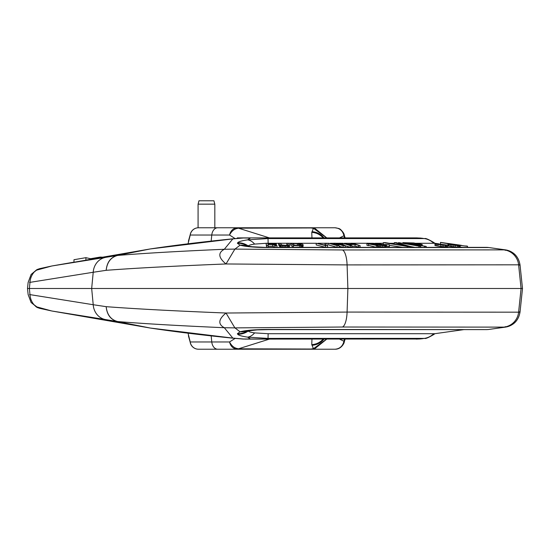 <?xml version="1.0" encoding="UTF-8"?>
<svg xmlns="http://www.w3.org/2000/svg" width="550" height="550" viewBox="0 0 550 550"><rect width="100%" height="100%" fill="white"/><g stroke="black" fill="none" stroke-linecap="round" stroke-linejoin="round"><path stroke-width="0.82" d="M323.125 237.889A15.4 14.699 -152.8 0 0 311.768 232.368L311.946 237.889M230.402 227.769A8.436 8.436 0 0 0 230.388 227.769L230.388 227.769A8.436 8.436 0 0 1 230.402 227.769A8.436 8.436 0 0 0 230.388 227.769L301.819 227.769A8.436 8.436 -90 0 0 301.799 227.769L301.819 227.769A8.436 8.436 -90 0 0 301.799 227.769A8.436 8.436 0 0 1 301.819 227.769L335.032 227.769C339.584 228.724 339.57 227.906 343.159 232.444A8.436 7.019 150.2 0 1 343.159 232.444L343.633 233.269A8.436 7.019 150.2 0 1 344.417 236.576L345.125 237.889M345.118 339.171L343.633 343.722A8.436 7.019 -150.2 0 0 344.417 340.409L345.125 339.103M198.481 227.769A8.436 8.436 0 0 0 190.699 232.952A8.436 7.15 -157.3 0 1 190.699 232.946A8.436 7.15 -157.3 0 0 190.231 235.029L229.536 235.029C230.649 230.546 233.269 228.126 237.394 227.769L198.481 227.769A8.436 8.332 90 0 0 190.231 235.029L188.045 243.801M198.481 349.222L217.683 349.222A8.436 5.961 -90 0 1 211.778 341.962L190.231 341.962A8.436 7.15 157.3 0 0 190.699 344.039A8.436 8.436 0 0 0 198.481 349.222A8.436 8.332 -90 0 1 190.231 341.962L188.045 333.19M217.683 349.222L237.394 349.222A6.744 1.753 -90 0 1 236.541 348.377L238.473 348.81L269.411 339.103M211.173 335.899L211.778 341.962L229.536 341.962C230.649 346.445 233.269 348.865 237.394 349.222L335.032 349.222C339.797 348.817 342.767 346.156 343.942 341.241L344.554 339.103M235.166 338.394L229.536 341.962C231.289 345.373 233.626 347.511 236.548 348.377M230.402 349.222A8.436 8.436 0 0 1 230.388 349.222L230.388 349.222A8.436 8.436 0 0 0 230.402 349.222A8.436 8.436 0 0 1 230.388 349.222L301.819 349.222A8.436 8.436 0 0 0 301.819 349.222L301.819 349.222A8.436 8.436 0 0 0 301.819 349.222A8.436 8.436 90 0 1 301.799 349.222L335.032 349.222C338.326 349.257 341.034 347.703 343.159 344.548L343.159 344.548A8.436 7.019 -150.2 0 0 343.942 341.241L339.536 339.103M238.473 349.222L237.394 349.222L238.473 349.222L238.473 348.81L314.346 349.044L326.769 339.103M314.346 349.044A6.744 2.647 -98.9 0 1 313.452 348.707L326.631 339.103M323.125 339.103A15.4 14.699 152.8 0 1 311.768 344.623L311.946 339.103M339.536 237.889L343.942 235.751C342.767 230.835 339.797 228.174 335.032 227.769L237.394 227.769A6.744 1.753 90 0 0 236.541 228.614C233.626 229.481 231.289 231.619 229.536 235.029L235.166 238.597M236.548 228.614L238.473 228.174L269.411 237.889M238.473 227.769L238.473 228.174L314.346 227.947L326.769 237.889M314.346 227.947A6.744 2.647 98.9 0 0 313.452 228.284L326.631 237.889M323.957 237.889A15.544 14.85 -151.4 0 0 312.043 231.708L311.768 232.368M90.441 258.734L100.224 257.07L102.609 257.194M268.139 243.244L268.029 238.569L247.61 239.855L250.333 238.088L243.458 237.992L232.836 238.893L150.274 248.951A10.12 7.067 -101.2 0 0 150.123 248.971L73.982 262.254L73.982 259.71L85.91 257.675L90.441 258.692L90.441 259.304M100.224 257.613L100.224 257.07M85.91 260.184L85.91 257.675M52.078 265.952A10.12 7.226 80.2 0 0 51.948 265.966A10.12 7.226 80.2 0 0 51.824 265.994L73.982 262.157L51.948 265.966L39.916 268.593A10.12 8.759 76.7 0 0 36.884 270.077L51.824 265.994L117.336 255.482C110.681 257.29 106.961 262.233 106.177 270.318L93.218 272.264L91.671 288.496L27.5 288.496L28.139 294.587L31.109 302.514L36.884 306.914L51.824 310.998L150.123 328.02L117.336 321.502C110.681 319.701 106.961 314.758 106.177 306.673C135.238 308.88 175.182 310.998 226.016 313.026L347.091 312.077L519.881 312.173L519.654 311.712M87.519 259.813L150.246 248.951A10.12 7.226 -99.8 0 0 150.123 248.971L117.336 255.482A10.12 5.5 -101 0 1 117.569 255.454C110.873 257.262 107.071 262.219 106.177 270.318C135.238 268.104 175.182 265.994 226.016 263.966L347.091 264.907L519.881 264.818L519.654 265.279M232.843 238.893A10.12 1.616 -95.7 0 1 233.021 238.803C202.579 241.849 175.065 245.218 150.48 248.909A10.12 6.057 -98.5 0 0 150.274 248.951L117.384 255.475M232.836 238.893L224.311 249.267C179.094 251.24 143.55 253.296 117.686 255.434L117.569 255.454M266.104 243.299L254.616 244.09A16.871 11.474 -98.3 0 0 247.61 239.855C241.814 240.708 238.508 241.684 237.689 242.784L237.387 243.251L240.068 245.183L234.926 249.102L342.492 249.968L505.464 249.872L505.216 250.36M234.926 249.102L224.311 249.267M254.616 244.09C251.034 244.585 248.909 245.218 248.236 245.974L248.036 246.269M244.241 237.992A10.12 3.699 -90 0 1 244.764 237.889L418.942 238.088L424.765 238.597C425.459 238.054 428.546 239.394 434.026 242.619L434.782 243.279L416.206 243.279M394.343 243.279L389.352 243.279M383.281 243.279L375.32 243.279M373.072 243.279L368.418 243.279M366.891 243.279L352.578 243.279M351.017 243.279L344.321 243.279M342.739 243.279L340.821 243.279M339.254 243.279L335.885 243.279M333.706 243.279L330.296 243.279M328.659 243.279L326.604 243.279M325.029 243.279L317.907 243.279M316.202 243.279L298.217 243.279M290.593 243.279L288.447 243.279M286.791 243.279L280.301 243.279M278.644 243.279L273.776 243.279M266.104 243.251L266.585 247.321L268.221 247.314L268.221 245.616L266.585 245.616L266.104 243.251L274.024 243.292L276.306 243.801L274.257 244.454L276.952 245.616L275.041 245.609L272.642 244.551L268.008 244.551L268.221 245.616M268.008 246.256L272.642 246.256L275.041 247.314L276.952 247.321L276.952 245.616M278.644 243.244L278.644 244.949L279.723 246.517L282.074 247.163L287.031 247.259L289.396 246.764L289.493 244.812L288.42 243.244L286.791 243.244L287.732 245.004L285.498 245.307L281.758 245.004L280.273 243.244L278.644 243.244L279.723 244.812L282.074 245.458L287.031 245.561L289.493 244.812M286.969 245.204L286.791 243.244M290.593 243.251L290.593 244.949L293.384 247.321L302.919 246.964L303.194 244.812L301.737 243.801L299.647 243.396L290.593 243.251L293.384 245.616L301.125 245.561L303.222 245.066M316.202 243.251L316.202 244.949L325.524 247.314L327.601 247.314L327.601 245.609L326.59 243.251L325.029 243.244L325.903 245.307L316.202 243.251L325.524 245.609L327.601 245.609M325.098 245.101L325.029 243.244M328.659 243.251L328.659 244.956L337.088 247.321L339.109 247.314L339.109 245.609L335.94 243.691L343.145 245.609L345.159 245.616L340.766 243.251L339.254 243.244L342.65 245.059L335.72 243.238L333.706 243.238L336.593 245.059L328.659 243.251L337.088 245.616L339.109 245.609M339.109 246.235L343.145 247.314L345.159 247.321L345.159 245.616M345.159 245.706L350.357 247.321L351.814 247.314L351.814 245.616L350.357 245.616L342.739 243.251L347.277 244.2L354.097 244.2L351.017 243.244L352.474 243.251L360.092 245.616L355.066 244.502L348.253 244.502L351.814 245.616M351.814 246.201L355.066 246.208L360.092 247.321L360.092 245.616M368.541 245.355L376.31 247.314L377.664 247.314L377.664 245.609L368.246 243.238L366.891 243.238L366.933 243.595L377.664 245.609M366.891 243.238L366.933 245.293L368.541 245.699L368.541 243.994M377.376 246.613L385.192 247.259L385.639 247.115L385.653 245.259L378.572 243.595L372.914 243.292L372.453 243.595L373.299 243.952L378.235 245.059L384.092 245.609L385.653 245.259M385.337 246.201L389.428 246.455L389.428 244.75L385.337 244.502L389.428 244.75M394.343 244.062L394.343 242.639L406.319 245.933L385.234 242.639L383.281 242.66L383.281 244.365L385.337 244.681M389.428 245.314L402.662 247.376M410.046 246.462L414.982 247.376M460.171 247.081L462.694 247.376M451.928 246.647L451.928 244.942L447.954 244.234L447.954 245.939L457.476 247.376M437.972 246.166L437.972 244.461L434.981 243.843L434.981 245.548L441.973 246.737L446.497 247.115L446.497 245.41L439.821 244.117L447.638 245.169L437.814 243.904L444.304 245.046M445.83 246.654L447.631 246.923L447.638 245.169M294.559 245.245L298.629 245.307M245.389 245.781L245.376 245.781A16.871 15.421 107.3 0 0 240.068 245.183C245.829 246.709 255.262 247.493 268.379 247.541L488.785 247.541L505.464 249.872A16.871 16.857 87.3 0 1 519.881 264.818M243.788 237.896L420.035 238.033A20.24 19.676 94 0 1 421.403 238.184L424.249 238.569L268.029 238.569M488.785 247.541L486.475 247.376A16.871 16.844 90 0 1 488.785 247.541M424.765 238.597L424.249 238.569A16.871 16.761 -90 0 1 433.703 243.279M420.035 238.033L422.531 238.288M418.942 238.088A20.24 19.869 90 0 0 416.178 237.889L418.605 237.985M244.764 237.889L244.049 237.896M488.881 247.541L505.519 249.872C513.638 251.446 518.471 256.438 520.018 264.853L522.5 288.496L91.671 288.496L93.218 304.721L106.177 306.673C107.071 314.772 110.873 319.729 117.569 321.537A10.12 5.5 101 0 1 117.336 321.502L105.339 319.543A16.871 15.208 -80.9 0 1 93.218 304.721L29.975 294.621L29.391 288.496L29.975 282.363L93.218 272.264A16.871 15.208 80.9 0 1 105.339 257.448M323.957 339.103A15.544 14.85 151.4 0 1 312.043 345.276L311.768 344.623M268.139 333.706L268.029 338.415L247.61 337.136C241.814 336.284 238.508 335.308 237.689 334.201L237.387 333.74L240.068 331.808L234.926 327.889L224.311 327.724L232.836 338.099L243.458 338.999L418.942 338.903L424.765 338.387C425.459 338.938 428.546 337.597 434.026 334.366L434.782 333.712L433.703 333.706L268.139 333.706L254.616 332.894C251.034 332.399 248.909 331.774 248.236 331.018L248.036 330.715M424.765 338.387L268.029 338.415M486.441 329.615L268.352 329.615L257.139 329.897L245.376 331.21A16.871 15.421 -107.3 0 1 240.068 331.808C245.829 330.282 255.262 329.498 268.379 329.45L486.475 329.615A16.871 16.844 -90 0 0 488.785 329.45L505.464 327.113L505.216 326.631M422.531 338.697L420.035 338.951A20.24 19.676 -94 0 0 421.403 338.807L424.249 338.415A16.871 16.761 90 0 0 433.703 333.706M244.241 338.999A10.12 3.699 90 0 0 244.764 339.103L250.333 338.903L247.61 337.136A16.871 11.474 98.3 0 0 254.616 332.894M234.926 327.889L342.492 327.023L505.464 327.113A16.871 16.857 -87.3 0 0 519.881 312.173M234.884 327.889L226.016 313.026C218.371 319.323 217.814 324.225 224.352 327.724M224.311 327.724C179.094 325.744 143.55 323.689 117.686 321.558L117.569 321.537M232.836 338.099L150.274 328.041L117.384 321.516M244.764 339.103L418.605 338.999M29.528 294.642L29.975 294.621A16.871 15.208 -80.9 0 0 35.674 306.35A10.12 7.315 -67.6 0 0 37.524 307.615L31.109 302.514M29.528 282.349L29.975 282.363A16.871 15.208 80.9 0 1 35.674 270.634L36.884 270.077M37.524 269.376A10.12 7.315 67.6 0 0 35.674 270.634L31.109 274.471L37.524 269.376L39.916 268.593M224.352 249.267C217.814 252.766 218.371 257.668 226.016 263.966L234.884 249.102M52.078 311.039A10.12 7.226 -80.2 0 1 51.948 311.018A10.12 7.226 -80.2 0 1 51.824 310.998L105.339 319.543M232.843 338.099A10.12 1.616 95.7 0 0 233.021 338.188C202.579 335.143 175.065 331.774 150.48 328.082A10.12 6.057 98.5 0 1 150.274 328.041A10.12 7.067 101.2 0 1 150.123 328.02A10.12 7.226 99.8 0 0 150.246 328.041L51.948 311.018L39.916 308.392A10.12 8.759 -76.7 0 1 36.884 306.914M272.642 246.256L272.642 244.551M267.795 243.492L267.946 244.248L274.704 243.946L273.804 243.54L267.795 243.492M299.482 245.307L294.642 245.314L292.559 243.547L300.183 243.849L301.544 245.004L299.482 245.307L299.468 243.698M374.392 243.946L374.206 243.54L377.479 243.643L384.127 245.204L380.627 245.204L374.392 243.946M394.343 242.639L396.296 242.66L410.046 246.421L407.44 246.421L383.281 242.66M398.571 242.626L420.798 246.421L398.571 242.626L398.571 243.279M413.655 242.962L421.974 244.42L416.501 244.736L426.209 246.428L402.854 242.653L413.655 242.962M406.794 243.038L413.731 244.248L419.231 244.166L413.222 243.114L406.794 243.038M465.871 245.946L467.5 246.18C467.466 246.482 440.509 242.742 440.516 242.385L462.014 245.513M445.005 243.107L442.145 242.612M445.005 243.141L447.954 243.512M456.349 244.619L448.656 243.526M448.903 243.561L452.657 244.09M453.846 244.269L452.533 244.069M460.591 245.383L456.184 244.585M457.737 244.812L460.302 245.169M461.704 245.444L460.591 245.231M454.073 244.31L455.764 244.695L454.073 244.31M447.954 244.234L459.071 245.506L451.928 244.942M451.337 244.784L457.772 245.603L451.337 244.784M458.164 245.424L451.027 244.454L458.164 245.486M434.981 243.843L444.29 245.156M437.972 244.461L446.497 245.41M266.585 247.321L266.585 245.616M276.347 245.355L276.347 244.001M276.107 245.252L276.107 244.152M275.33 244.915L275.33 244.351M275.041 247.314L275.041 245.609M272.972 244.248L272.972 243.492M273.804 244.207L273.804 243.54M274.368 244.117L274.368 243.643M279.723 246.517L279.723 244.812M280.163 246.764L280.163 245.059M280.851 246.964L280.851 245.259M282.074 247.163L282.074 245.458M283.229 247.259L283.229 245.561M284.618 247.314L284.618 245.609M285.704 247.314L285.704 245.609M287.031 247.259L287.031 245.561M288.049 247.163L288.049 245.458M288.991 246.964L288.991 245.259M289.396 246.764L289.396 245.059M293.384 247.321L293.384 245.616M299.839 247.314L299.839 245.609M301.125 247.266L301.125 245.561M302.081 247.163L302.081 245.465M302.919 246.964L302.919 245.266M297.406 245.245L297.406 243.54M298.54 245.293L298.54 243.595M300.183 245.272L300.183 243.849M300.685 245.231L300.685 244.049M325.524 247.314L325.524 245.609M343.145 247.314L343.145 245.609M339.254 244.166L339.254 243.244M333.706 244.241L333.706 243.238M337.088 247.321L337.088 245.616M355.066 246.208L355.066 244.502M358.634 247.314L358.634 245.616M351.017 244.193L351.017 243.244M342.739 244.31L342.739 243.251M350.357 247.321L350.357 245.616M366.933 245.293L366.933 243.595M376.31 247.314L376.31 245.609M376.083 245.211L376.083 244.661M374.151 244.722L374.151 244.207M377.376 245.534L377.376 244.908M378.235 246.764L378.235 245.059M379.534 246.964L379.534 245.259M380.834 247.115L380.834 245.41M382.566 247.259L382.566 245.561M384.092 247.314L384.092 245.609M385.192 247.259L385.192 245.561M385.639 247.115L385.639 245.41M372.453 244.296L372.453 243.595M372.873 244.399L372.873 243.801M373.299 244.509L373.299 243.952M375.086 244.145L375.086 243.492M376.393 244.468L376.393 243.54M377.479 244.709L377.479 243.643M379.638 245.066L379.638 243.946M381.143 245.252L381.143 244.248M382.649 245.341L382.649 244.606M383.714 245.314L383.714 244.908M385.337 245.114L385.337 244.502M386.485 246.455L386.485 244.75M410.046 247.376L410.046 246.421M407.44 247.376L407.44 246.421M420.798 247.376L420.798 246.421M419.004 247.376L419.004 246.421M402.854 243.086L402.854 242.653M424.579 247.376L424.579 246.441M426.209 247.376L426.209 246.428M421.382 245.589L421.382 244.722M422.276 245.747L422.276 244.654M411.95 243.939L411.95 243.031M413.222 244.166L413.222 243.114M414.686 244.248L414.686 243.279M416.35 244.241L416.35 243.526M417.732 244.241L417.732 243.767M467.5 247.376L467.5 246.18M440.516 244.035L440.516 242.385M448.284 246.042L448.284 244.337M449.047 246.187L449.047 244.482M450.429 246.421L450.429 244.716M453.798 246.909L453.798 245.204M455.407 247.129L455.407 245.424M457.139 247.335L457.139 245.637M458.246 247.376L458.246 245.761M459.154 247.376L459.154 245.829M459.326 247.376L459.326 245.822M459.993 247.376L459.993 245.74M460.171 247.376L460.171 245.74M447.631 246.923L447.631 245.218M437.814 244.303L437.814 243.904M435.373 245.706L435.373 244.001M436.569 245.939L436.569 244.234M440.371 246.517L440.371 244.812M441.973 246.737L441.973 245.032M443.376 246.902L443.376 245.197M444.984 247.06L444.984 245.355M445.988 247.129L445.988 245.431M198.083 204.153L198.976 200.778L213.923 200.778L214.823 204.153L198.083 204.153L198.083 227.776M311.953 228.174L313.452 228.284L312.043 231.708M217.683 227.769A8.436 5.961 90 0 0 211.778 235.029L211.173 241.093M190.699 344.039L188.403 335.741M311.953 348.81L313.452 348.707L312.043 345.276M343.159 232.444A8.436 7.019 150.2 0 1 343.942 235.751L344.554 237.889M248.236 245.974A16.871 16.631 -144.1 0 0 237.689 242.784M247.555 246.201A16.871 16.631 -144.2 0 0 237.387 243.251M245.376 245.781L252.299 246.751L268.379 247.541M504.268 249.893A16.871 16.768 89.8 0 1 518.609 264.832L521.084 288.496L518.609 312.159A16.871 16.768 -89.8 0 1 504.268 327.099M247.555 330.791A16.871 16.631 144.2 0 1 237.387 333.74M248.236 331.018A16.871 16.631 144.1 0 1 237.689 334.201M342.492 327.023A16.871 5.369 -90 0 0 347.091 312.077L347.882 288.496L347.091 264.907A16.871 5.369 90 0 0 342.492 249.968M420.035 338.951L416.178 339.103A20.24 19.869 -90 0 0 418.942 338.903M190.699 232.946L188.403 241.251M343.633 343.722L343.159 344.548M343.633 233.269L345.118 237.82M243.588 237.896L233.021 238.803M434.775 243.279L439.017 243.877M268.352 247.376L486.441 247.376M416.178 237.889L237.298 237.889M488.881 329.443L505.519 327.113C513.638 325.545 518.471 320.554 520.018 312.139L522.5 288.496M434.775 333.706L463.911 329.615M233.021 338.188L243.588 339.096M31.109 274.471L28.139 282.397L27.5 288.496M39.916 308.392L37.524 307.615M456.246 244.592L457.284 244.743M214.823 227.769L214.823 204.153"/></g></svg>

